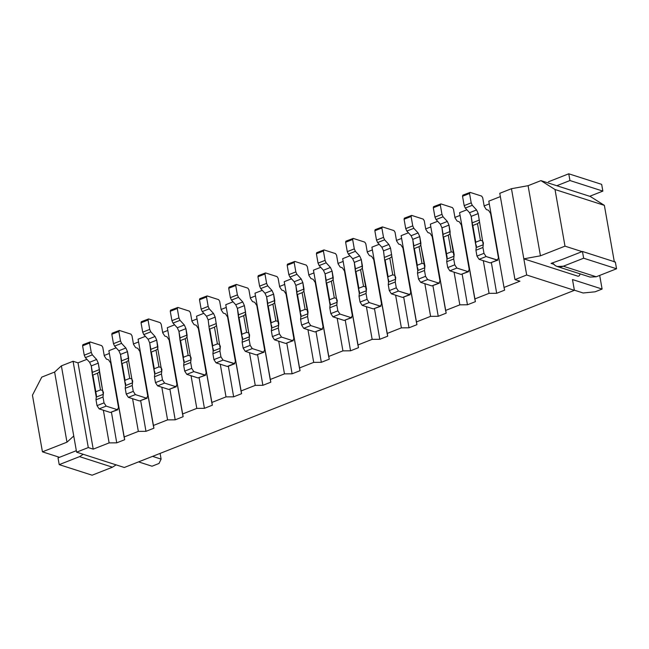 <?xml version="1.0" encoding="UTF-8"?>
<svg xmlns="http://www.w3.org/2000/svg" width="649" height="649" viewBox="0 0 649 649"><rect width="100%" height="100%" fill="white"/><g stroke="black" fill="none" stroke-linecap="round" stroke-linejoin="round"><path stroke-width="0.97" d="M572.483 279.541L574.389 290.33L124.308 467.491L76.598 452.166L88.288 447.567L73.069 361.266L61.379 365.866L76.598 452.166L61.379 365.866L54.621 372.055L66.985 442.172L73.743 435.99L66.985 442.172L54.621 372.055L41.763 377.118L32.45 395.2L42.436 451.834L66.985 442.172L42.436 451.834L32.45 395.2L41.763 377.118L54.621 372.055L61.379 365.866L73.069 361.266L88.288 447.567L93.221 449.149L78.002 362.848L73.069 361.266L78.002 362.848L93.221 449.149L109.121 442.894L103.361 410.217L109.121 442.894L116.739 442.837L111.45 412.245L116.739 442.837L109.121 442.894L93.221 449.149L88.288 447.567L76.598 452.166L124.308 467.491L574.389 290.33L572.483 279.541L602.102 289.056L572.483 279.541M574.357 290.176L583.135 292.991L595.084 291.815L602.102 289.056L595.084 291.815L583.135 292.991L574.357 290.176M138.545 461.885L152.02 466.217L159.029 463.451L161.106 459.111L152.572 456.369L161.106 459.111L160.1 453.4L161.106 459.111L159.029 463.451L152.02 466.217L138.545 461.885M526.68 275.006L511.461 188.705L499.771 193.313L514.981 279.614L526.68 275.006L574.389 290.33L526.68 275.006L514.981 279.614L499.771 193.313L511.461 188.705L526.68 275.006M519.922 281.195L514.981 279.614L519.922 281.195L504.022 287.45L519.922 281.195M599.692 275.411L602.102 289.056L599.692 275.411M578.113 276.263L523.824 258.829L540.447 255.811L528.083 185.687L511.461 188.705L528.083 185.687L540.447 255.811L564.995 246.149L582.056 251.625L564.995 246.149L555.009 189.516L564.995 246.149L540.447 255.811L523.824 258.829L578.113 276.263L579.281 275.801L580.198 273.894L579.281 275.801L578.113 276.263M614.352 262.001L604.365 205.36L555.009 189.516L540.942 180.633L528.083 185.687L540.942 180.633L555.009 189.516L604.365 205.36L614.352 262.001M59.497 457.318L42.436 451.834L59.497 457.318M553.532 264.192L551.058 263.397L562.651 259.267L551.058 263.397L553.532 264.192M590.298 196.477L604.365 205.36L590.298 196.477L540.942 180.633L590.298 196.477M86.925 359.335L78.002 362.848L86.925 359.335M124.689 439.706L108.87 350.703L124.081 437.004L138.342 431.39L132.583 398.713L138.342 431.39L145.968 431.334L140.679 400.741L145.968 431.334L138.342 431.39L124.081 437.004L124.689 439.706L116.739 442.837L124.689 439.706M116.155 347.832L108.87 350.703L116.155 347.832M153.918 428.202L138.091 339.2L153.31 425.501L167.572 419.887L161.812 387.21L167.572 419.887L175.189 419.83L169.908 389.238L175.189 419.83L167.572 419.887L153.31 425.501L153.918 428.202L145.968 431.334L153.918 428.202M145.384 336.328L138.091 339.2L145.384 336.328M183.14 416.699L167.32 327.696L182.531 413.997L196.801 408.383L191.033 375.706L196.801 408.383L204.419 408.326L199.129 377.734L204.419 408.326L196.801 408.383L182.531 413.997L183.14 416.699L175.189 419.83L183.14 416.699M174.605 324.825L167.32 327.696L174.605 324.825M212.369 405.195L196.542 316.193L211.761 402.494L226.022 396.88L220.262 364.203L226.022 396.88L233.64 396.823L228.359 366.231L233.64 396.823L226.022 396.88L211.761 402.494L212.369 405.195L204.419 408.326L212.369 405.195M203.835 313.321L196.542 316.193L203.835 313.321M241.59 393.692L225.771 304.689L240.99 390.99L255.252 385.376L249.484 352.699L255.252 385.376L262.869 385.311L257.58 354.727L262.869 385.311L255.252 385.376L240.99 390.99L241.59 393.692L233.64 396.823L241.59 393.692M233.056 301.817L225.771 304.689L233.056 301.817M270.82 382.188L254.992 293.186L270.211 379.487L284.473 373.873L278.713 341.196L284.473 373.873L292.099 373.808L286.809 343.224L292.099 373.808L284.473 373.873L270.211 379.487L270.82 382.188L262.869 385.311L270.82 382.188M262.285 290.314L254.992 293.186L262.285 290.314M300.049 370.684L284.221 281.682L299.44 367.983L313.702 362.369L307.942 329.692L313.702 362.369L321.32 362.304L316.039 331.72L321.32 362.304L313.702 362.369L299.44 367.983L300.049 370.684L292.099 373.808L300.049 370.684M291.515 278.81L284.221 281.682L291.515 278.81M329.27 359.181L313.451 270.179L328.662 356.479L342.932 350.866L337.164 318.188L342.932 350.866L350.549 350.801L345.26 320.217L350.549 350.801L342.932 350.866L328.662 356.479L329.27 359.181L321.32 362.304L329.27 359.181M320.736 267.307L313.451 270.179L320.736 267.307M358.499 347.677L342.672 258.675L357.891 344.976L372.153 339.362L366.393 306.685L372.153 339.362L379.77 339.297L374.489 308.713L379.77 339.297L372.153 339.362L357.891 344.976L358.499 347.677L350.549 350.801L358.499 347.677M349.965 255.803L342.672 258.675L349.965 255.803M387.721 336.174L371.901 247.172L387.12 333.472L401.382 327.859L395.614 295.181L401.382 327.859L409 327.794L403.71 297.21L409 327.794L401.382 327.859L387.12 333.472L387.721 336.174L379.77 339.297L387.721 336.174M379.186 244.3L371.901 247.172L379.186 244.3M416.95 324.67L401.123 235.66L416.342 321.969L430.603 316.355L424.844 283.67L430.603 316.355L438.229 316.29L432.94 285.698L438.229 316.29L430.603 316.355L416.342 321.969L416.95 324.67L409 327.794L416.95 324.67M408.416 232.796L401.123 235.66L408.416 232.796M446.179 313.159L430.352 224.156L445.571 310.457L459.833 304.843L454.073 272.166L459.833 304.843L467.45 304.787L462.169 274.194L467.45 304.787L459.833 304.843L445.571 310.457L446.179 313.159L438.229 316.29L446.179 313.159M437.645 221.293L430.352 224.156L437.645 221.293M475.401 301.655L459.581 212.653L474.792 298.954L489.062 293.34L483.294 260.663L489.062 293.34L496.68 293.283L491.39 262.691L496.68 293.283L489.062 293.34L474.792 298.954L475.401 301.655L467.45 304.787L475.401 301.655M500.347 196.606L488.802 201.149L504.022 287.45L488.802 201.149L500.347 196.606M466.866 209.789L459.581 212.653L466.866 209.789M504.63 290.152L504.022 287.45L504.63 290.152L496.68 293.283L504.63 290.152M250.344 297.956L255.479 295.936L250.344 297.956M279.573 286.452L284.708 284.432L279.573 286.452M308.794 274.949L313.929 272.921L308.794 274.949M338.024 263.445L343.159 261.417L338.024 263.445M367.253 251.942L372.388 249.914L367.253 251.942M396.474 240.438L401.609 238.41L396.474 240.438M425.703 228.927L430.839 226.907L425.703 228.927M454.925 217.423L460.06 215.403L454.925 217.423M484.154 205.92L489.289 203.9L484.154 205.92M104.213 355.474L109.348 353.454L104.213 355.474M133.443 343.97L138.578 341.95L133.443 343.97M162.664 332.466L167.799 330.446L162.664 332.466M191.893 320.963L197.028 318.943L191.893 320.963M221.122 309.459L226.258 307.439L221.122 309.459M498.14 254.083L490.806 212.499M490.603 213.48L498.456 257.978L490.603 213.48L488.486 210.252L490.603 213.48M118.199 403.629L110.865 362.045M110.671 363.026L118.516 407.523L117.347 409.697L110.33 412.456L117.931 409.697L117.347 409.697L118.516 407.523L110.671 363.026L108.545 359.806L110.671 363.026M147.428 392.126L140.095 350.541M139.892 351.523L147.745 396.02L146.569 398.194L139.559 400.952L147.161 398.194L146.569 398.194L147.745 396.02L139.892 351.523L137.775 348.302L139.892 351.523M176.65 380.622L169.316 339.038M169.121 340.019L176.966 384.516L175.798 386.69L168.781 389.449L176.382 386.69L175.798 386.69L176.966 384.516L169.121 340.019L166.996 336.799L169.121 340.019M205.879 369.119L198.545 327.534M198.351 328.516L206.195 373.013L198.351 328.516L196.225 325.287L198.351 328.516M235.1 357.615L227.767 316.031M227.572 317.012L235.417 361.509L227.572 317.012L225.454 313.783L227.572 317.012M264.33 346.112L256.996 304.527M256.801 305.509L264.646 350.006L263.478 352.172L256.46 354.938L264.062 352.172L263.478 352.172L264.646 350.006L256.801 305.509L254.676 302.28L256.801 305.509M293.559 334.608L286.225 293.024M286.022 294.005L293.867 338.502L292.699 340.668L285.69 343.435L293.291 340.668L292.699 340.668L293.867 338.502L286.022 294.005L283.905 290.776L286.022 294.005M322.78 323.105L315.446 281.52M315.252 282.502L323.097 326.999L321.928 329.165L314.911 331.931L322.512 329.165L321.928 329.165L323.097 326.999L315.252 282.502L313.126 279.273L315.252 282.502M352.009 311.601L344.676 270.016M344.473 270.998L352.326 315.495L351.158 317.661L344.14 320.428L351.742 317.661L351.158 317.661L352.326 315.495L344.473 270.998L342.356 267.769L344.473 270.998M381.231 300.098L373.897 258.513M373.702 259.495L381.547 303.992L380.379 306.158L373.362 308.924L380.963 306.158L380.379 306.158L381.547 303.992L373.702 259.495L371.585 256.266L373.702 259.495M410.46 288.594L403.126 247.009M402.932 247.991L410.776 292.488L402.932 247.991L400.806 244.762L402.932 247.991M439.681 277.091L432.356 235.506M432.153 236.487L439.998 280.985L438.829 283.151L431.82 285.917L439.422 283.151L438.829 283.151L439.998 280.985L432.153 236.487L430.036 233.259L432.153 236.487M468.911 265.587L461.577 224.002M461.382 224.984L469.227 269.481L468.059 271.647L461.041 274.405L468.643 271.647L468.059 271.647L469.227 269.481L461.382 224.984L459.257 221.755L461.382 224.984M548.421 181.801L568.759 173.794L548.421 181.801M556.793 185.719L569.952 180.536L568.759 173.794L601.664 184.365L568.759 173.794L569.952 180.536L602.856 191.106L601.664 184.365L602.856 191.106L569.952 180.536L556.793 185.719M562.115 259.47L582.453 251.471L562.115 259.47M552.453 262.845C555.487 266.666 559.097 267.786 563.308 266.22L583.646 258.213L582.453 251.471L615.357 262.034L582.453 251.471L583.646 258.213L616.55 268.775L615.357 262.034L616.55 268.775L583.646 258.213L563.308 266.22L557.175 266.496L555.236 265.587L552.453 262.845M413.819 248.072L412.748 239.367L411.109 235.709L406.826 231.068L405.73 228.635L404.076 219.248L404.368 218.169L411.677 215.403L411.093 216.49L412.748 225.876L413.835 228.31L418.126 232.95L419.757 236.601L420.828 245.314L424.941 266.009L424.495 270.487L425.525 276.336L427.642 279.557L438.829 283.151L427.642 279.557L420.633 282.323L418.508 279.094L417.477 273.253L417.932 268.767L417.088 266.642L413.819 248.072L417.745 270.536L417.477 273.253L424.495 270.487L424.762 267.777L417.745 270.536L424.762 267.777L424.105 263.883L421.988 263.364L417.307 265.206L417.088 266.642L417.307 265.206L414.362 248.502L419.043 246.661L420.828 245.314L420.893 243.042L413.884 245.809L413.819 248.072L414.362 248.502L417.307 265.206L421.988 263.364L424.105 263.883L420.828 245.314L419.043 246.661L421.988 263.364L419.043 246.661L414.362 248.502M432.834 285.511L431.82 285.917L420.633 282.323L431.82 285.917L438.829 283.151M430.036 233.259L427.894 232.569L425.776 229.348L424.251 220.717L423.197 219.102L411.677 215.403L423.197 219.102L424.251 220.717L425.776 229.348L427.894 232.569L430.036 233.259M375.438 229.673L374.854 230.752L376.509 240.138L377.596 242.572L381.88 247.22L383.518 250.871L384.589 259.576L385.141 260.006L389.814 258.164L392.759 274.868L394.876 275.387L395.72 277.512L395.265 281.991L396.296 287.84L398.421 291.06L409.608 294.654L410.776 292.488L409.608 294.654L402.591 297.42L410.192 294.654L398.421 291.06L396.296 287.84L395.265 281.991L388.256 284.757L388.702 280.271L387.867 278.153L384.589 259.576L383.518 250.871L381.88 247.22L377.596 242.572L376.509 240.138L374.854 230.752L375.146 229.673L382.448 226.907L381.863 227.994L383.518 237.38L384.614 239.814L388.897 244.454L390.536 248.105L394.876 275.387L390.536 248.105L388.897 244.454L384.614 239.814L383.518 237.38L381.863 227.994L382.448 226.907L393.967 230.606L382.448 226.907M400.806 244.762L398.673 244.073L396.547 240.852L395.03 232.22L393.967 230.606L395.03 232.22L396.547 240.852L398.673 244.073L400.806 244.762M403.605 297.015L402.591 297.42L391.404 293.827L389.286 290.598L388.256 284.757L389.286 290.598L396.296 287.84L389.286 290.598L391.404 293.827L398.421 291.06L391.404 293.827L402.591 297.42L409.608 294.654M355.36 271.079L354.297 262.374L352.658 258.724L348.367 254.075L347.28 251.642L345.625 242.255L345.917 241.177L353.226 238.41L352.642 239.497L354.297 248.883L355.384 251.317L359.668 255.957L361.306 259.608L362.377 268.321L366.49 289.016L366.044 293.494L367.074 299.343L369.192 302.564L380.379 306.158L369.192 302.564L362.174 305.33L360.057 302.101L359.027 296.26L359.481 291.774L358.637 289.657L355.36 271.079L359.295 293.543L359.027 296.26L366.044 293.494L366.312 290.784L359.295 293.543L366.312 290.784L365.655 286.89L363.537 286.371L358.856 288.213L358.637 289.657L358.856 288.213L355.912 271.509L360.593 269.668L362.377 268.321L362.442 266.049L355.433 268.816L355.36 271.079L355.912 271.509L358.856 288.213L363.537 286.371L365.655 286.89L362.377 268.321L360.593 269.668L363.537 286.371L360.593 269.668L355.912 271.509M374.384 308.518L373.362 308.924L362.174 305.33L373.362 308.924L380.379 306.158M371.585 256.266L369.443 255.584L367.326 252.356L365.801 243.724L364.738 242.109L353.226 238.41L364.738 242.109L365.801 243.724L367.326 252.356L369.443 255.584L371.585 256.266M326.139 282.583L325.068 273.878L323.429 270.227L319.146 265.579L318.051 263.145L316.396 253.759L316.688 252.68L323.997 249.914L323.413 251.001L325.068 260.387L326.163 262.821L330.446 267.461L332.085 271.112L333.148 279.824L336.425 298.394L337.269 300.519L336.815 304.998L337.845 310.847L339.962 314.067L351.158 317.661L339.962 314.067L332.953 316.834L330.828 313.605L329.797 307.764L330.252 303.278L329.416 301.16L326.139 282.583L330.065 305.046L329.797 307.764L336.815 304.998L337.082 302.288L330.065 305.046L337.082 302.288L336.425 298.394L334.308 297.875L329.635 299.716L329.416 301.16L329.635 299.716L326.69 283.013L331.363 281.171L333.148 279.824L333.221 277.553L326.204 280.319L326.139 282.583L326.69 283.013L329.635 299.716L334.308 297.875L336.425 298.394L333.148 279.824L331.363 281.171L334.308 297.875L331.363 281.171L326.69 283.013M345.154 320.022L344.14 320.428L332.953 316.834L344.14 320.428L351.158 317.661M342.356 267.769L340.214 267.088L338.097 263.859L336.571 255.227L335.517 253.613L323.997 249.914L335.517 253.613L336.571 255.227L338.097 263.859L340.214 267.088L342.356 267.769M296.909 294.086L295.839 285.382L294.208 281.731L289.916 277.082L288.829 274.649L287.174 265.271L287.466 264.184L294.776 261.425L294.184 262.504L295.839 271.89L296.934 274.324L301.217 278.965L302.856 282.615L303.927 291.328L308.04 312.023L307.585 316.509L308.616 322.35L310.741 325.579L321.928 329.165L310.741 325.579L303.724 328.337L301.607 325.108L300.576 319.267L301.022 314.781L300.187 312.664L296.909 294.086L300.844 316.558L300.576 319.267L307.585 316.509L307.853 313.792L300.844 316.558L307.853 313.792L307.204 309.898L305.079 309.378L300.406 311.22L300.187 312.664L300.406 311.22L297.461 294.516L302.134 292.675L303.927 291.328L303.992 289.065L296.974 291.823L296.909 294.086L297.461 294.516L300.406 311.22L305.079 309.378L307.204 309.898L303.927 291.328L302.134 292.675L305.079 309.378L302.134 292.675L297.461 294.516M315.925 331.525L314.911 331.931L303.724 328.337L314.911 331.931L321.928 329.165M313.126 279.273L310.993 278.591L308.867 275.363L307.35 266.731L306.287 265.117L294.776 261.425L306.287 265.117L307.35 266.731L308.867 275.363L310.993 278.591L313.126 279.273M267.688 305.598L266.617 296.885L264.979 293.234L260.695 288.586L259.6 286.152L257.945 276.774L258.237 275.687L265.546 272.929L264.962 274.008L266.617 283.394L267.704 285.828L271.996 290.468L273.627 294.127L274.697 302.832L278.81 323.526L278.364 328.013L279.394 333.854L281.512 337.082L292.699 340.668L281.512 337.082L274.503 339.841L272.377 336.612L271.347 330.771L271.801 326.285L270.957 324.167L267.688 305.598L271.615 328.061L271.347 330.771L278.364 328.013L278.632 325.295L271.615 328.061L278.632 325.295L277.975 321.401L275.857 320.882L271.177 322.723L270.957 324.167L271.177 322.723L268.232 306.02L272.913 304.178L274.697 302.832L274.762 300.568L267.753 303.326L267.688 305.598L268.232 306.02L271.177 322.723L275.857 320.882L277.975 321.401L274.697 302.832L272.913 304.178L275.857 320.882L272.913 304.178L268.232 306.02M286.704 343.037L285.69 343.435L274.503 339.841L285.69 343.435L292.699 340.668M283.905 290.776L281.763 290.095L279.646 286.866L278.121 278.234L277.066 276.62L265.546 272.929L277.066 276.62L278.121 278.234L279.646 286.866L281.763 290.095L283.905 290.776M238.459 317.101L237.388 308.389L235.749 304.738L231.466 300.089L230.379 297.656L228.724 288.278L229.016 287.191L236.317 284.432L235.733 285.511L237.388 294.897L238.483 297.331L242.767 301.972L244.405 305.63L248.745 332.905L249.589 335.03L249.135 339.516L250.165 345.357L252.291 348.586L263.478 352.172L252.291 348.586L245.273 351.344L243.156 348.115L242.126 342.274L242.572 337.788L241.736 335.671L238.459 317.101L242.393 339.565L242.126 342.274L249.135 339.516L249.403 336.799L242.393 339.565L249.403 336.799L248.745 332.905L246.628 332.385L241.955 334.227L241.736 335.671L241.955 334.227L239.01 317.523L243.683 315.682L245.476 314.335L245.541 312.072L238.524 314.83L238.459 317.101L239.01 317.523L241.955 334.227L246.628 332.385L248.745 332.905L245.476 314.335L243.683 315.682L246.628 332.385L243.683 315.682L239.01 317.523M257.475 354.541L256.46 354.938L245.273 351.344L256.46 354.938L263.478 352.172M254.676 302.28L252.542 301.598L250.417 298.37L248.9 289.738L247.837 288.132L236.317 284.432L247.837 288.132L248.9 289.738L250.417 298.37L252.542 301.598L254.676 302.28M200.079 298.694L199.494 299.781L201.149 309.159L202.237 311.593L206.528 316.241L208.167 319.892L209.229 328.605L209.781 329.027L214.462 327.185L217.407 343.889L219.524 344.408L220.36 346.534L219.914 351.02L220.944 356.861L223.061 360.09L234.248 363.683L235.417 361.509L234.248 363.683L227.823 366.442L234.833 363.683L223.061 360.09L220.944 356.861L219.914 351.02L212.896 353.778L213.351 349.292L212.507 347.174L209.229 328.605L208.167 319.892L206.528 316.241L202.237 311.593L201.149 309.159L199.494 299.781L199.787 298.694L207.096 295.936L206.512 297.015L208.167 306.401L209.254 308.835L213.537 313.483L215.176 317.134L219.524 344.408L215.176 317.134L213.537 313.483L209.254 308.835L208.167 306.401L206.512 297.015L207.096 295.936L218.608 299.635L207.096 295.936M225.454 313.783L223.313 313.102L221.195 309.873L219.67 301.241L218.608 299.635L219.67 301.241L221.195 309.873L223.313 313.102L225.454 313.783M228.253 366.044L227.239 366.442L216.044 362.848L213.927 359.619L212.896 353.778L213.927 359.619L220.944 356.861L213.927 359.619L216.044 362.848L223.061 360.09L216.044 362.848L227.239 366.442L234.248 363.683M180.008 340.108L178.937 331.396L177.299 327.745L173.015 323.097L171.92 320.663L170.265 311.285L170.557 310.198L177.867 307.439L177.282 308.518L178.937 317.905L180.033 320.338L184.316 324.987L185.955 328.637L187.017 337.342L190.295 355.92L191.139 358.037L190.684 362.523L191.715 368.364L193.832 371.593L205.027 375.187L206.195 373.013L205.027 375.187L198.01 377.945L186.823 374.351L184.697 371.123L183.667 365.282L184.121 360.795L183.286 358.678L180.008 340.108L183.935 362.572L183.667 365.282L190.684 362.523L190.952 359.806L183.935 362.572L190.952 359.806L190.295 355.92L188.178 355.392L183.505 357.234L183.286 358.678L183.505 357.234L180.56 340.53L185.233 338.689L187.017 337.342L187.09 335.079L180.073 337.837L180.008 340.108L180.56 340.53L183.505 357.234L188.178 355.392L190.295 355.92L187.017 337.342L185.233 338.689L188.178 355.392L185.233 338.689L180.56 340.53M199.024 377.548L205.611 375.187L193.832 371.593L186.823 374.351L198.01 377.945L205.027 375.187M196.225 325.287L194.083 324.605L191.966 321.377L190.441 312.745L189.386 311.139L177.867 307.439L189.386 311.139L190.441 312.745L191.966 321.377L194.083 324.605L196.225 325.287M150.779 351.612L149.708 342.899L148.077 339.249L143.786 334.608L142.699 332.166L141.044 322.788L141.336 321.701L148.645 318.943L148.053 320.022L149.708 329.408L150.803 331.842L155.087 336.49L156.725 340.141L157.796 348.846L161.074 367.423L161.909 369.541L161.455 374.027L162.485 379.868L164.611 383.097L175.798 386.69L164.611 383.097L157.593 385.855L155.476 382.634L154.446 376.785L154.892 372.299L154.056 370.181L150.779 351.612L154.713 374.075L154.446 376.785L161.455 374.027L161.723 371.309L154.713 374.075L161.723 371.309L161.074 367.423L158.948 366.896L154.275 368.737L154.056 370.181L154.275 368.737L151.331 352.034L156.003 350.192L157.796 348.846L157.861 346.582L150.844 349.34L150.779 351.612L151.331 352.034L154.275 368.737L158.948 366.896L161.074 367.423L157.796 348.846L156.003 350.192L158.948 366.896L156.003 350.192L151.331 352.034M169.795 389.051L168.781 389.449L157.593 385.855L168.781 389.449L175.798 386.69M166.996 336.799L164.862 336.109L162.737 332.88L161.22 324.249L160.157 322.642L148.645 318.943L160.157 322.642L161.22 324.249L162.737 332.88L164.862 336.109L166.996 336.799M121.558 363.116L120.487 354.403L118.848 350.752L114.565 346.112L113.47 343.678L111.815 334.292L112.107 333.205L119.416 330.446L118.832 331.525L120.487 340.912L121.574 343.345L125.865 347.994L127.496 351.644L128.567 360.349L131.844 378.927L132.68 381.044L132.234 385.53L133.264 391.371L135.381 394.6L146.569 398.194L135.381 394.6L128.372 397.358L126.247 394.138L125.216 388.289L125.671 383.802L124.827 381.685L121.558 363.116L125.484 385.579L125.216 388.289L132.234 385.53L132.501 382.813L125.484 385.579L132.501 382.813L131.844 378.927L129.727 378.399L125.046 380.241L124.827 381.685L125.046 380.241L122.101 363.537L126.782 361.696L128.567 360.349L128.632 358.086L121.623 360.844L121.558 363.116L122.101 363.537L125.046 380.241L129.727 378.399L131.844 378.927L128.567 360.349L126.782 361.696L129.727 378.399L126.782 361.696L122.101 363.537M140.573 400.555L139.559 400.952L128.372 397.358L139.559 400.952L146.569 398.194M137.775 348.302L135.633 347.613L133.516 344.384L131.99 335.76L130.936 334.146L119.416 330.446L130.936 334.146L131.99 335.76L133.516 344.384L135.633 347.613L137.775 348.302M92.328 374.619L91.258 365.906L89.619 362.256L85.335 357.615L84.248 355.181L82.593 345.795L82.885 344.708L90.187 341.95L89.603 343.037L91.258 352.415L92.353 354.849L96.636 359.497L98.275 363.148L102.615 390.43L103.459 392.548L103.004 397.034L104.035 402.875L106.16 406.104L117.347 409.697L106.16 406.104L99.143 408.862L97.025 405.641L95.995 399.792L96.441 395.314L92.328 374.619L96.263 397.083L95.995 399.792L103.004 397.034L103.272 394.324L96.263 397.083L103.272 394.324L102.615 390.43L100.498 389.911L95.825 391.745L95.606 393.189L95.825 391.745L92.88 375.041L97.553 373.207L99.346 371.853L99.411 369.589L92.393 372.348L92.328 374.619L92.88 375.041L95.825 391.745L100.498 389.911L102.615 390.43L99.346 371.853L97.553 373.207L100.498 389.911L97.553 373.207L92.88 375.041M111.344 412.058L110.33 412.456L99.143 408.862L110.33 412.456L117.347 409.697M108.545 359.806L106.412 359.116L104.286 355.887L102.769 347.264L101.706 345.649L90.187 341.95L101.706 345.649L102.769 347.264L104.286 355.887L106.412 359.116L108.545 359.806M463.118 195.162L462.526 196.241L464.181 205.628L465.276 208.061L469.56 212.702L471.198 216.36L472.269 225.065L472.821 225.495L477.494 223.654L480.438 240.357L482.556 240.876L483.4 243.002L482.945 247.48L483.976 253.329L486.093 256.55L497.28 260.144L498.456 257.978L497.28 260.144L490.271 262.902L497.872 260.144L486.093 256.55L483.976 253.329L482.945 247.48L475.928 250.246L476.382 245.76L475.539 243.635L471.198 216.36L469.56 212.702L465.276 208.061L464.181 205.628L462.526 196.241L462.818 195.162L470.127 192.396L469.543 193.483L471.198 202.869L472.285 205.303L476.577 209.943L478.216 213.594L482.556 240.876L478.216 213.594L476.577 209.943L472.285 205.303L471.198 202.869L469.543 193.483L470.127 192.396L481.647 196.095L470.127 192.396M488.486 210.252L486.344 209.562L484.227 206.341L482.702 197.71L481.647 196.095L482.702 197.71L484.227 206.341L486.344 209.562L488.486 210.252M491.285 262.504L490.271 262.902L479.084 259.316L476.958 256.087L475.928 250.246L476.958 256.087L483.976 253.329L476.958 256.087L479.084 259.316L486.093 256.55L479.084 259.316L490.271 262.902L497.28 260.144M443.04 236.569L441.969 227.864L440.338 224.205L436.047 219.565L434.96 217.131L433.305 207.745L433.597 206.666L440.906 203.9L440.314 204.987L441.969 214.373L443.064 216.807L447.348 221.447L448.986 225.098L450.057 233.81L454.17 254.505L453.716 258.983L454.746 264.833L456.872 268.053L468.059 271.647L456.872 268.053L449.854 270.82L447.737 267.591L446.707 261.75L447.153 257.264L443.04 236.569L446.974 259.032L446.707 261.75L453.716 258.983L453.984 256.274L446.974 259.032L453.984 256.274L453.335 252.38L451.209 251.861L446.536 253.702L446.317 255.138L446.536 253.702L443.591 236.999L448.264 235.157L450.057 233.81L450.122 231.539L443.105 234.305L443.04 236.569L443.591 236.999L446.536 253.702L451.209 251.861L453.335 252.38L450.057 233.81L448.264 235.157L451.209 251.861L448.264 235.157L443.591 236.999M462.056 274.008L461.041 274.405L449.854 270.82L461.041 274.405L468.059 271.647M459.257 221.755L457.123 221.066L454.998 217.845L453.481 209.213L452.418 207.599L440.906 203.9L452.418 207.599L453.481 209.213L454.998 217.845L457.123 221.066L459.257 221.755M76.331 450.69L58.021 457.894L59.213 464.635L79.551 456.628L83.226 454.3L79.551 456.628L112.455 467.199L116.13 464.862L112.455 467.199L79.551 456.628L59.213 464.635L58.021 457.894L76.331 450.69M589.698 196.29L602.856 191.106L589.698 196.29M557.175 266.496L590.079 277.066L596.212 276.782L563.308 266.22L596.212 276.782L616.55 268.775L596.212 276.782L585.26 273.27M420.893 243.042L419.757 236.601L412.748 239.367L413.884 245.809L420.893 243.042M419.757 236.601L418.126 232.95L411.109 235.709L412.748 239.367L419.757 236.601M418.126 232.95L413.835 228.31L406.826 231.068L411.109 235.709L418.126 232.95M413.835 228.31L412.748 225.876L405.73 228.635L406.826 231.068L413.835 228.31M412.748 225.876L411.093 216.49L404.076 219.248L405.73 228.635L412.748 225.876M404.66 218.169L404.076 219.248L411.093 216.49L411.677 215.403M427.642 279.557L425.525 276.336L418.508 279.094L420.633 282.323L427.642 279.557M425.525 276.336L424.495 270.487L417.477 273.253L418.508 279.094L425.525 276.336M374.854 230.752L381.863 227.994L374.854 230.752M376.509 240.138L383.518 237.38L376.509 240.138M377.596 242.572L384.614 239.814L377.596 242.572M381.88 247.22L388.897 244.454L381.88 247.22M383.518 250.871L390.536 248.105L383.518 250.871M384.654 257.312L391.672 254.546L384.654 257.312M384.589 259.576L387.867 278.153L388.086 276.709L392.759 274.868L389.814 258.164L391.607 256.817L389.814 258.164L385.141 260.006L388.516 282.039L395.533 279.281L394.876 275.387L392.759 274.868L388.086 276.709L385.141 260.006M395.265 281.991L395.533 279.281L388.516 282.039L388.256 284.757L395.265 281.991M362.442 266.049L361.306 259.608L354.297 262.374L355.433 268.816L362.442 266.049M361.306 259.608L359.668 255.957L352.658 258.724L354.297 262.374L361.306 259.608M359.668 255.957L355.384 251.317L348.367 254.075L352.658 258.724L359.668 255.957M355.384 251.317L354.297 248.883L347.28 251.642L348.367 254.075L355.384 251.317M354.297 248.883L352.642 239.497L345.625 242.255L347.28 251.642L354.297 248.883M346.209 241.177L345.625 242.255L352.642 239.497L353.226 238.41M369.192 302.564L367.074 299.343L360.057 302.101L362.174 305.33L369.192 302.564M367.074 299.343L366.044 293.494L359.027 296.26L360.057 302.101L367.074 299.343M333.221 277.553L332.085 271.112L325.068 273.878L326.204 280.319L333.221 277.553M332.085 271.112L330.446 267.461L323.429 270.227L325.068 273.878L332.085 271.112M330.446 267.461L326.163 262.821L319.146 265.579L323.429 270.227L330.446 267.461M326.163 262.821L325.068 260.387L318.051 263.145L319.146 265.579L326.163 262.821M325.068 260.387L323.413 251.001L316.396 253.759L318.051 263.145L325.068 260.387M316.988 252.68L316.396 253.759L323.413 251.001L323.997 249.914M339.962 314.067L337.845 310.847L330.828 313.605L332.953 316.834L339.962 314.067M337.845 310.847L336.815 304.998L329.797 307.764L330.828 313.605L337.845 310.847M303.992 289.065L302.856 282.615L295.839 285.382L296.974 291.823L303.992 289.065M302.856 282.615L301.217 278.965L294.208 281.731L295.839 285.382L302.856 282.615M301.217 278.965L296.934 274.324L289.916 277.082L294.208 281.731L301.217 278.965M296.934 274.324L295.839 271.89L288.829 274.649L289.916 277.082L296.934 274.324M295.839 271.89L294.184 262.504L287.174 265.271L288.829 274.649L295.839 271.89M287.758 264.184L287.174 265.271L294.184 262.504L294.776 261.425M310.741 325.579L308.616 322.35L301.607 325.108L303.724 328.337L310.741 325.579M308.616 322.35L307.585 316.509L300.576 319.267L301.607 325.108L308.616 322.35M274.762 300.568L273.627 294.127L266.617 296.885L267.753 303.326L274.762 300.568M273.627 294.127L271.996 290.468L264.979 293.234L266.617 296.885L273.627 294.127M271.996 290.468L267.704 285.828L260.695 288.586L264.979 293.234L271.996 290.468M267.704 285.828L266.617 283.394L259.6 286.152L260.695 288.586L267.704 285.828M266.617 283.394L264.962 274.008L257.945 276.774L259.6 286.152L266.617 283.394M258.529 275.687L257.945 276.774L264.962 274.008L265.546 272.929M281.512 337.082L279.394 333.854L272.377 336.612L274.503 339.841L281.512 337.082M279.394 333.854L278.364 328.013L271.347 330.771L272.377 336.612L279.394 333.854M245.541 312.072L244.405 305.63L237.388 308.389L238.524 314.83L245.541 312.072M244.405 305.63L242.767 301.972L235.749 304.738L237.388 308.389L244.405 305.63M242.767 301.972L238.483 297.331L231.466 300.089L235.749 304.738L242.767 301.972M238.483 297.331L237.388 294.897L230.379 297.656L231.466 300.089L238.483 297.331M237.388 294.897L235.733 285.511L228.724 288.278L230.379 297.656L237.388 294.897M229.308 287.191L228.724 288.278L235.733 285.511L236.317 284.432M252.291 348.586L250.165 345.357L243.156 348.115L245.273 351.344L252.291 348.586M250.165 345.357L249.135 339.516L242.126 342.274L243.156 348.115L250.165 345.357M199.494 299.781L206.512 297.015L199.494 299.781M201.149 309.159L208.167 306.401L201.149 309.159M202.237 311.593L209.254 308.835L202.237 311.593M206.528 316.241L213.537 313.483L206.528 316.241M208.167 319.892L215.176 317.134L208.167 319.892M209.303 326.333L216.312 323.575L209.303 326.333M209.229 328.605L212.507 347.174L212.726 345.73L217.407 343.889L214.462 327.185L216.247 325.839L214.462 327.185L209.781 329.027L213.164 351.068L220.181 348.302L219.524 344.408L217.407 343.889L212.726 345.73L209.781 329.027M219.914 351.02L220.181 348.302L213.164 351.068L212.896 353.778L219.914 351.02M187.09 335.079L185.955 328.637L178.937 331.396L180.073 337.837L187.09 335.079M185.955 328.637L184.316 324.987L177.299 327.745L178.937 331.396L185.955 328.637M184.316 324.987L180.033 320.338L173.015 323.097L177.299 327.745L184.316 324.987M180.033 320.338L178.937 317.905L171.92 320.663L173.015 323.097L180.033 320.338M178.937 317.905L177.282 308.518L170.265 311.285L171.92 320.663L178.937 317.905M170.857 310.198L170.265 311.285L177.282 308.518L177.867 307.439M193.832 371.593L191.715 368.364L184.697 371.123L186.823 374.351L193.832 371.593M191.715 368.364L190.684 362.523L183.667 365.282L184.697 371.123L191.715 368.364M157.861 346.582L156.725 340.141L149.708 342.899L150.844 349.34L157.861 346.582M156.725 340.141L155.087 336.49L148.077 339.249L149.708 342.899L156.725 340.141M155.087 336.49L150.803 331.842L143.786 334.608L148.077 339.249L155.087 336.49M150.803 331.842L149.708 329.408L142.699 332.166L143.786 334.608L150.803 331.842M149.708 329.408L148.053 320.022L141.044 322.788L142.699 332.166L149.708 329.408M141.628 321.701L141.044 322.788L148.053 320.022L148.645 318.943M164.611 383.097L162.485 379.868L155.476 382.634L157.593 385.855L164.611 383.097M162.485 379.868L161.455 374.027L154.446 376.785L155.476 382.634L162.485 379.868M128.632 358.086L127.496 351.644L120.487 354.403L121.623 360.844L128.632 358.086M127.496 351.644L125.865 347.994L118.848 350.752L120.487 354.403L127.496 351.644M125.865 347.994L121.574 343.345L114.565 346.112L118.848 350.752L125.865 347.994M121.574 343.345L120.487 340.912L113.47 343.678L114.565 346.112L121.574 343.345M120.487 340.912L118.832 331.525L111.815 334.292L113.47 343.678L120.487 340.912M112.399 333.205L111.815 334.292L118.832 331.525L119.416 330.446M135.381 394.6L133.264 391.371L126.247 394.138L128.372 397.358L135.381 394.6M133.264 391.371L132.234 385.53L125.216 388.289L126.247 394.138L133.264 391.371M99.411 369.589L98.275 363.148L91.258 365.906L92.393 372.348L99.411 369.589M98.275 363.148L96.636 359.497L89.619 362.256L91.258 365.906L98.275 363.148M96.636 359.497L92.353 354.849L85.335 357.615L89.619 362.256L96.636 359.497M92.353 354.849L91.258 352.415L84.248 355.181L85.335 357.615L92.353 354.849M91.258 352.415L89.603 343.037L82.593 345.795L84.248 355.181L91.258 352.415M83.177 344.708L82.593 345.795L89.603 343.037L90.187 341.95M106.16 406.104L104.035 402.875L97.025 405.641L99.143 408.862L106.16 406.104M104.035 402.875L103.004 397.034L95.995 399.792L97.025 405.641L104.035 402.875M462.526 196.241L469.543 193.483L462.526 196.241M464.181 205.628L471.198 202.869L464.181 205.628M465.276 208.061L472.285 205.303L465.276 208.061M469.56 212.702L476.577 209.943L469.56 212.702M471.198 216.36L478.216 213.594L471.198 216.36M472.334 222.802L479.351 220.035L472.334 222.802M472.269 225.065L475.539 243.635L475.766 242.199L480.438 240.357L477.494 223.654L479.278 222.307L477.494 223.654L472.821 225.495L476.196 247.529L483.213 244.77L482.556 240.876L480.438 240.357L475.766 242.199L472.821 225.495M482.945 247.48L483.213 244.77L476.196 247.529L475.928 250.246L482.945 247.48M450.122 231.539L448.986 225.098L441.969 227.864L443.105 234.305L450.122 231.539M448.986 225.098L447.348 221.447L440.338 224.205L441.969 227.864L448.986 225.098M447.348 221.447L443.064 216.807L436.047 219.565L440.338 224.205L447.348 221.447M443.064 216.807L441.969 214.373L434.96 217.131L436.047 219.565L443.064 216.807M441.969 214.373L440.314 204.987L433.305 207.745L434.96 217.131L441.969 214.373M433.889 206.666L433.305 207.745L440.314 204.987L440.906 203.9M456.872 268.053L454.746 264.833L447.737 267.591L449.854 270.82L456.872 268.053M454.746 264.833L453.716 258.983L446.707 261.75L447.737 267.591L454.746 264.833M92.117 475.206L59.213 464.635L92.117 475.206L112.455 467.199L92.117 475.206"/></g></svg>
